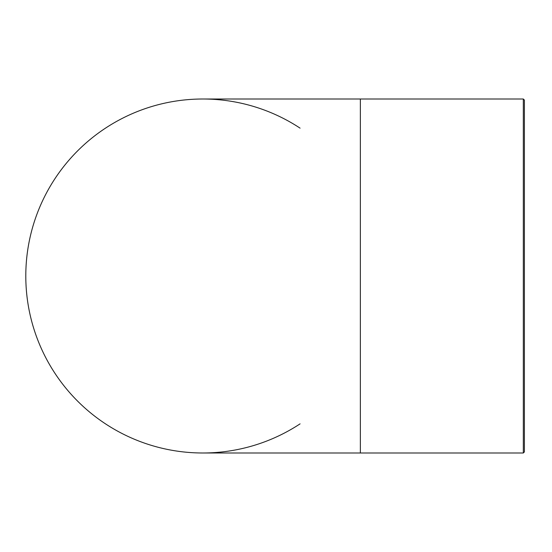 <?xml version="1.0" encoding="UTF-8"?>
<svg xmlns="http://www.w3.org/2000/svg" width="552" height="552" viewBox="0 0 552 552"><rect width="100%" height="100%" fill="white"/><g stroke="black" fill="none" stroke-linecap="round" stroke-linejoin="round"><path stroke-width="0.83" d="M360.359 452.992L360.359 99.008L202.791 99.008A176.992 176.992 0 0 0 25.799 276A176.992 176.992 0 0 0 202.791 452.992L523.324 452.992L524.4 451.916L524.4 100.085L523.324 99.008L523.324 452.992M300.081 423.853A176.992 176.992 0 0 1 69.448 159.611A176.992 176.992 0 0 1 300.081 128.147A176.992 176.992 0 0 0 69.448 392.389A176.992 176.992 0 0 0 300.081 423.853M360.359 99.008L523.324 99.008"/></g></svg>
